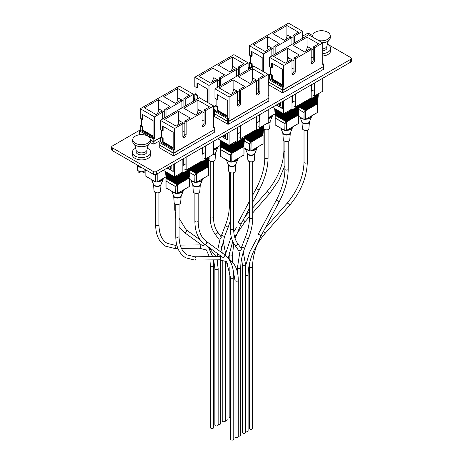 <?xml version="1.0" encoding="UTF-8"?>
<svg xmlns="http://www.w3.org/2000/svg" width="463" height="463" viewBox="0 0 463 463"><rect width="100%" height="100%" fill="white"/><g stroke="black" fill="none" stroke-linecap="round" stroke-linejoin="round"><path stroke-width="0.69" d="M140.266 129.883L112.301 146.03A2.188 1.262 0 0 0 111.664 146.921A2.188 1.262 0 0 0 112.301 147.813L153.328 171.501A2.188 1.262 0 0 0 156.419 171.501L350.699 59.333A2.188 1.262 0 0 0 351.336 58.442A2.188 1.262 0 0 0 350.699 57.551L327.144 43.95M312.722 35.622L309.672 33.863A2.188 1.262 0 0 0 306.581 33.863L302.652 36.131M249.401 66.875L248.081 67.639M194.83 98.382L193.517 99.14M112.301 147.813L112.301 150.585L153.328 174.267L153.328 171.501M156.419 171.501L156.419 174.267L350.699 62.106L350.699 59.333M213.64 109.731L214.954 108.973M268.21 78.23L269.524 77.466M153.884 144.028L160.389 140.474M283.148 92.641L323.319 69.444M228.577 124.142L268.748 100.951M174.013 155.649L214.184 132.453M351.336 58.442L351.336 61.214A2.188 1.262 180 0 1 350.699 62.106M156.419 174.267A2.188 1.262 180 0 1 153.328 174.267M112.301 150.585A2.188 1.262 180 0 1 111.664 149.694L111.664 146.921M327.092 44.211A9.167 5.296 180 0 1 330.646 48.395A9.167 5.296 180 0 1 327.96 52.14A9.167 5.296 180 0 1 322.775 53.633M330.646 48.395L330.646 50.733A9.167 5.296 180 0 1 327.96 54.478A9.167 5.296 180 0 1 322.775 55.971M147.136 148.108A9.167 5.296 180 0 1 150.689 152.292A9.167 5.296 180 0 1 148.004 156.037A9.167 5.296 180 0 1 138.015 157.183A9.167 5.296 180 0 1 132.354 152.292A9.167 5.296 180 0 1 135.04 148.548A9.167 5.296 180 0 1 135.908 148.108M150.689 152.292L150.689 154.63A9.167 5.296 180 0 1 148.004 158.375A9.167 5.296 180 0 1 138.015 159.521A9.167 5.296 180 0 1 132.354 154.63L132.354 152.292M141.14 167.236A4.103 2.367 180 0 1 137.777 165.841L137.002 164.845M313.208 37.422A8.756 5.058 180 0 1 312.722 35.761A8.756 5.058 180 0 1 315.286 32.19A8.756 5.058 180 0 1 324.829 31.09A8.756 5.058 180 0 1 330.235 35.761L330.235 37.775A8.756 5.058 180 0 1 328.904 40.455C328.545 39.899 327.891 41.687 326.953 45.82L326.953 47.828A5.475 3.16 180 0 1 325.35 50.062A5.475 3.16 180 0 1 322.775 50.901M328.904 40.455A8.756 5.058 180 0 1 327.671 41.352A8.756 5.058 180 0 1 322.514 42.793M330.235 35.761A8.756 5.058 180 0 1 327.671 39.338A8.756 5.058 180 0 1 318.608 40.541M145.394 153.959A5.475 3.16 180 0 1 139.427 154.642A5.475 3.16 180 0 1 136.047 151.725L136.047 149.717A5.475 3.16 180 0 0 139.427 152.64A5.475 3.16 180 0 0 145.394 151.951A5.475 3.16 180 0 0 146.997 149.717L146.997 151.725A5.475 3.16 180 0 1 145.394 153.959M150.278 139.658L150.278 141.672A8.756 5.058 180 0 1 148.947 144.352A8.756 5.058 180 0 1 147.714 145.243A8.756 5.058 180 0 1 134.096 144.352A8.756 5.058 180 0 1 132.765 141.672L132.765 139.658A8.756 5.058 180 0 1 135.329 136.087A8.756 5.058 180 0 1 144.873 134.988A8.756 5.058 180 0 1 150.278 139.658A8.756 5.058 180 0 1 147.714 143.235A8.756 5.058 180 0 1 138.171 144.329A8.756 5.058 180 0 1 132.765 139.658M145.463 169.73A3.97 2.292 180 0 1 145.446 169.799L145.075 171.246A3.594 2.072 180 0 1 144.062 172.41A3.594 2.072 180 0 1 140.393 172.913A3.594 2.072 180 0 1 137.968 171.246L137.598 169.799A3.97 2.292 180 0 1 137.552 169.464L137.552 165.557M145.446 169.799A3.97 2.292 180 0 1 144.329 171.084A3.97 2.292 180 0 1 140.277 171.64A3.97 2.292 180 0 1 137.598 169.799M141.464 167.421A3.97 2.292 180 0 1 137.696 165.742M238.271 435.972A1.644 0.949 0 0 0 239.915 435.978A1.644 0.949 0 0 0 240.743 435.156L240.743 267.579A1.644 0.949 0 0 1 239.73 268.453A1.644 0.949 0 0 1 237.941 268.251A1.644 0.949 0 0 1 237.461 267.579L237.461 272.435M303.375 102.41L304.984 103.156L305.684 109.789L305.563 119.356L317.63 112.393L317.577 103.805L305.615 110.709L299.121 106.959M302.837 102.717L304.747 103.822L304.677 103.156M300.95 103.81L305.134 106.062M300.412 104.123L305.059 106.808L304.99 106.143M302.165 103.11L304.972 104.563M301.621 103.423L304.903 105.315L304.833 104.65M299.735 104.511L305.291 107.555M299.196 104.823L305.221 108.296L305.146 107.636M317.577 103.805L317.514 102.96L305.684 109.789M317.514 102.786L317.583 102.219L305.615 109.129M317.566 103L317.67 101.287L305.522 108.296M317.67 101.108L317.74 100.54L305.453 107.636M317.722 101.322L317.826 99.614L305.366 106.803M317.826 99.435L317.896 98.868L305.296 106.143M317.971 98.648L317.983 97.936L305.21 105.315M317.983 97.762L318.052 97.195L305.14 104.65M318.133 96.964L318.145 96.263L305.053 103.822M318.145 96.084L318.214 95.517L304.984 103.156M318.289 95.291L318.069 94.718L305.123 102.196L304.816 103.07M304.781 102.549L304.052 102.016M299.115 105.552L305.447 109.048M299.005 106.114L305.377 109.789L305.308 109.129M311.587 84.688A1.887 1.088 120 0 0 311.558 85.018L311.558 91.176L314.227 89.637L314.227 83.479A1.887 1.088 120 0 0 314.198 83.178M311.558 91.176L311.182 90.962M318.11 94.961L304.781 102.659M317.948 96.64L304.938 104.152M317.78 98.324L305.111 105.633L301.448 103.521M317.618 99.996L305.267 107.127L300.238 104.221M317.462 101.669L305.424 108.62L299.115 104.974M317.305 103.342L305.586 110.113L299.167 106.403M318.069 94.278L318.226 94.788M302.692 102.803L304.961 104.111M303.913 102.097L304.804 102.618M317.63 103.88L317.624 112.434M305.412 119.448L304.069 119.448L305.412 119.483L305.563 110.842M304.069 119.448L305.563 119.356L317.693 112.306L305.563 119.356M305.412 111.23L303.936 112.445L305.586 110.79M268.21 75.232L269.524 74.474L268.21 75.232M249.939 68.64L248.781 67.968L248.781 67.523L249.401 67.164L249.401 62.696L250.558 62.03M271.862 55.982L271.862 49.101L263.563 53.893L249.401 45.715L288.484 23.15L302.652 31.328L302.652 38.209M302.652 31.328L294.346 36.12L294.346 43.001M293.073 43.742L293.073 35.385L298.519 32.236L286.91 25.534L272.881 33.637L284.49 40.339L289.78 37.283L291.059 38.018L291.059 44.899M291.059 38.018L275.155 47.203L275.155 54.084M263.563 53.893L263.563 71.771M251.722 67.615L251.548 63.94L249.401 62.696M250.946 68.061L249.401 67.164M249.401 45.715L249.401 55.103L251.548 56.341L251.548 51.428L262.191 57.568L262.191 70.978M293.073 35.385L294.346 36.12M267.556 48.193L267.556 36.704L253.533 44.807L265.143 51.509L270.589 48.366L271.862 49.101M267.556 36.704L279.172 43.412L273.876 46.468L275.155 47.203M248.781 67.968L248.781 69.311M268.21 75.457L269.524 74.699M273.876 54.819L273.876 46.468M286.91 36.71L286.91 25.534M252.127 51.763L252.127 56.006L251.548 56.341M252.3 67.28L252.127 63.605L251.548 63.94M252.127 63.605L250.558 62.696L250.558 55.774M252.127 67.176L251.548 67.511M266.595 50.67L268.361 46.121L273.876 49.304M285.793 39.587L287.558 35.038L293.073 38.221M249.788 429.079A1.644 0.949 0 0 0 251.577 429.288A1.644 0.949 0 0 0 252.59 428.414L252.59 266.642A1.644 0.949 0 0 1 251.577 267.521A1.644 0.949 0 0 1 249.788 267.313A1.644 0.949 0 0 1 249.302 266.642L249.302 428.414A1.644 0.949 0 0 0 249.788 429.079M245.621 431.73A1.644 0.949 0 0 0 247.271 431.736A1.644 0.949 0 0 0 248.099 430.914L248.099 274.507A1.644 0.949 0 0 1 247.271 275.329A1.644 0.949 0 0 1 245.621 275.323M242.34 432.436A1.644 0.949 0 0 0 242.82 433.102A1.644 0.949 0 0 0 244.609 433.31A1.644 0.949 0 0 0 245.621 432.436L245.621 264.853A1.644 0.949 0 0 1 244.609 265.733A1.644 0.949 0 0 1 242.82 265.525A1.644 0.949 0 0 1 242.34 264.853L242.34 432.436M230.493 439.179A1.644 0.949 0 0 0 230.973 439.85A1.644 0.949 0 0 0 232.762 440.058A1.644 0.949 0 0 0 233.774 439.179L233.774 277.412A1.644 0.949 0 0 1 232.762 278.286A1.644 0.949 0 0 1 230.973 278.084A1.644 0.949 0 0 1 230.493 277.412L230.493 439.179M234.984 280.271L234.984 436.678A1.644 0.949 0 0 0 235.464 437.35A1.644 0.949 0 0 0 237.259 437.552A1.644 0.949 0 0 0 238.271 436.678L238.271 280.271A1.644 0.949 0 0 1 237.259 281.151A1.644 0.949 0 0 1 235.464 280.943A1.644 0.949 0 0 1 234.984 280.271L232.958 269.049M269.177 82.316L282.407 89.955L282.957 89.891M282.957 89.955L323.122 66.765M283.686 92.525L282.297 92.681L282.297 90.111L283.067 90.111L323.394 66.608L283.067 89.891L282.297 89.891L268.905 82.159L282.297 90.111M268.905 82.385L268.905 84.955L282.297 92.681M282.297 89.891L282.297 87.322L268.905 79.59L269.524 78.785L269.524 74.317L270.681 73.646M311.217 62.742A2.327 1.343 120 0 0 313.196 59.739L313.196 47L318.642 43.858L307.033 37.156L293.004 45.252L304.613 51.954L309.909 48.899L311.182 49.639L295.278 58.818L295.278 71.557A2.327 1.343 -60 0 1 294.265 73.901A2.327 1.343 -60 0 1 292.471 74.52A2.327 1.343 -60 0 1 291.991 73.455L291.991 60.722L283.686 65.514L283.686 86.963L283.067 87.322L283.067 89.891M323.394 66.608L323.394 64.039L322.775 64.398L322.775 42.949L314.475 47.741L314.475 60.474A2.327 1.343 120 0 1 313.457 62.818A2.327 1.343 120 0 1 311.668 63.437A2.327 1.343 120 0 1 311.182 62.372L311.182 49.639M272.25 63.379L272.25 67.627L271.671 67.963L271.671 63.043L282.314 69.19L282.314 85.279L271.671 79.132L271.671 75.556L269.524 74.317M283.686 86.963L269.524 78.785M283.686 65.514L269.524 57.337L269.524 66.718L271.671 67.963M269.524 57.337L308.613 34.771L322.775 42.949M313.196 47L314.475 47.741M287.685 59.808L287.685 48.326L273.656 56.422L285.266 63.13L290.712 59.982L291.991 60.722M287.685 48.326L299.295 55.028L293.999 58.083L295.278 58.818M282.297 87.322L283.067 87.322M313.196 95.262L314.475 96.003L322.775 91.211L322.775 78.23M322.775 69.959L323.394 69.404L323.394 66.834M311.2 84.908A2.327 1.343 -60 0 0 311.182 85.163L311.182 97.901L295.278 107.086L295.278 94.348A2.327 1.343 120 0 0 295.267 94.111M293.999 106.345L295.278 107.086M292.003 95.991A2.327 1.343 120 0 0 291.991 96.246L291.991 108.984L283.686 113.776L272.447 107.283M268.905 79.59L268.905 82.159M322.775 63.234L323.394 64.039M283.067 90.111L283.067 92.681M283.686 113.776L283.686 100.795M314.458 83.027A2.327 1.343 -60 0 1 314.475 83.265L314.475 96.003M276.313 105.049L282.314 108.516L282.314 101.588M277.482 104.378L279.467 105.466A0.573 0.33 -120 0 0 280.283 105.934L280.283 102.763M282.314 108.29L276.411 104.997M282.216 108.348L282.216 101.64M279.467 105.466L280.051 105.13A0.573 0.33 -120 0 0 280.283 105.686M280.051 105.13L279.71 103.093M279.467 105.523L279.12 103.434M292.02 73.82A2.327 1.343 120 0 0 293.999 70.822L293.999 58.083M307.033 48.326L307.033 37.156M282.314 84.607L272.25 78.797L272.25 75.22L271.671 75.556M272.25 75.22L270.681 74.317L270.681 67.39M272.25 78.797L271.671 79.132M286.724 62.285L288.484 57.736L293.999 60.925M291.991 68.061L293.999 69.224M305.916 51.202L307.681 46.659L313.196 49.842M311.182 56.978L313.196 58.141M213.64 106.739L214.954 105.975L213.64 106.739M195.374 100.147L194.211 99.476L194.211 99.03L194.83 98.671L194.83 94.203L195.994 93.532M217.297 87.49L217.297 80.608L208.998 85.4L194.83 77.223L233.919 54.651L248.081 62.829L248.081 69.716M248.081 62.829L239.782 67.627L239.782 74.508M238.503 75.243L238.503 66.886L243.955 63.744L232.339 57.042L218.31 65.138L229.926 71.84L235.216 68.784L236.495 69.525L236.495 76.407M236.495 69.525L220.585 78.704L220.585 85.591M208.998 85.4L208.998 103.272M197.151 99.117L196.978 95.442L194.83 94.203M196.381 99.562L194.83 98.671M194.83 77.223L194.83 86.604L196.978 87.843L196.978 82.929L207.621 89.075L207.621 102.479M238.503 66.886L239.782 67.627M212.992 79.694L212.992 68.211L198.963 76.308L210.572 83.016L216.018 79.867L217.297 80.608M212.992 68.211L224.601 74.913L219.312 77.969L220.585 78.704M194.211 99.476L194.211 100.818M213.64 106.959L214.954 106.201M219.312 86.326L219.312 77.969M232.339 68.211L232.339 57.042M197.562 83.265L197.562 87.513L196.978 87.843M197.736 98.781L197.562 95.106L196.978 95.442M197.562 95.106L195.994 94.203L195.994 87.276M197.562 98.683L196.978 99.018M212.031 82.171L213.796 77.622L219.312 80.811M231.228 71.088L232.987 66.545L238.503 69.728M214.612 113.823L227.842 121.462L228.386 121.393M228.386 121.462L268.552 98.272M229.121 124.032L227.727 124.188L227.727 121.619L228.502 121.619L268.824 98.11L228.502 121.393L227.727 121.393L214.334 113.661L227.727 121.619M214.334 113.886L214.334 116.456L227.727 124.188M227.727 121.393L227.727 118.823L214.334 111.097L214.954 110.292L214.954 105.819L216.117 105.153M256.652 94.244A2.327 1.343 120 0 0 258.626 91.24L258.626 78.507L264.078 75.359L252.468 68.657L238.439 76.76L250.049 83.462L255.339 80.406L256.618 81.141L240.708 90.326L240.708 103.064A2.327 1.343 -60 0 1 239.695 105.402A2.327 1.343 -60 0 1 237.901 106.027A2.327 1.343 -60 0 1 237.421 104.962L237.421 92.224L229.121 97.016L229.121 118.47L228.502 118.823L228.502 121.393M268.824 98.11L268.824 95.546L268.21 95.899L268.21 74.45L259.905 79.242L259.905 91.981A2.327 1.343 120 0 1 258.892 94.319A2.327 1.343 120 0 1 257.098 94.944A2.327 1.343 120 0 1 256.618 93.879L256.618 81.141M217.685 94.886L217.685 99.128L217.101 99.464L217.101 94.55L227.744 100.691L227.744 116.78L217.101 110.634L217.101 107.063L214.954 105.819M229.121 118.47L214.954 110.292M229.121 97.016L214.954 88.838L214.954 98.225L217.101 99.464M214.954 88.838L254.042 66.273L268.21 74.45M258.626 78.507L259.905 79.242M233.115 91.315L233.115 79.827L219.086 87.929L230.696 94.631L236.142 91.489L237.421 92.224M233.115 79.827L244.724 86.535L239.435 89.591L240.708 90.326M227.727 118.823L228.502 118.823M258.626 126.769L259.905 127.504L268.21 122.712L268.21 109.731M268.21 101.466L268.824 100.905L268.824 98.335M256.629 116.416A2.327 1.343 -60 0 0 256.618 116.67L256.618 129.403L240.708 138.587L240.708 125.849A2.327 1.343 120 0 0 240.696 125.612M239.435 137.852L240.708 138.587M237.432 127.499A2.327 1.343 120 0 0 237.421 127.753L237.421 140.486L229.121 145.278L217.876 138.79M214.334 111.097L214.334 113.661M268.21 94.741L268.824 95.546M228.502 121.619L228.502 124.188M229.121 145.278L229.121 132.296M259.893 114.535A2.327 1.343 -60 0 1 259.905 114.772L259.905 127.504M221.748 136.556L227.744 140.017L227.744 133.089M222.917 135.879L224.902 136.967A0.573 0.33 -120 0 0 225.713 137.436L225.713 134.264M227.744 139.797L221.846 136.498M227.651 139.849L227.651 133.147M224.902 136.967L225.481 136.631A0.573 0.33 -120 0 0 225.713 137.193M225.481 136.631L225.14 134.594M224.902 137.025L224.549 134.936M237.455 105.327A2.327 1.343 120 0 0 239.435 102.323L239.435 89.591M252.468 79.833L252.468 68.657M227.744 116.109L217.685 110.298L217.685 106.727L217.101 107.063M217.685 106.727L216.117 105.819L216.117 98.897M217.685 110.298L217.101 110.634M232.154 93.792L233.919 89.243L239.435 92.426M237.421 99.568L239.435 100.726M251.351 82.709L253.116 78.16L258.626 81.343M256.618 88.485L258.626 89.643M162.727 118.991L162.727 112.11L154.428 116.902L154.428 138.35L153.809 138.709L153.809 141.279L153.033 141.279L150.278 139.687L153.149 141.348L153.699 141.279M153.699 141.348L160.389 137.482L153.809 141.279M139.919 133.709L141.093 134.611M154.428 143.918L153.033 144.074L153.033 141.504L153.809 141.504L160.389 137.708M150.278 139.913L153.033 141.504M139.647 133.772L139.647 134.721M153.033 144.074L150.18 142.425M153.033 141.279L153.033 138.709L139.647 130.977L140.266 130.172L140.266 125.704L141.423 125.039M154.428 116.902L140.266 108.724L179.349 86.159L193.517 94.336L193.517 101.218M193.517 94.336L185.212 99.128L185.212 106.01M183.938 106.75L183.938 98.393L189.384 95.245L177.775 88.543L163.746 96.645L175.355 103.347L180.645 100.292L181.924 101.027L181.924 107.908M181.924 101.027L166.02 110.211L166.02 117.093M142.992 114.772L142.992 119.014L142.413 119.35L142.413 114.436L153.056 120.577L153.056 136.666L142.413 130.52L142.413 126.949L140.266 125.704M154.428 138.35L140.266 130.172M140.266 108.724L140.266 118.111L142.413 119.35M183.938 98.393L185.212 99.128M158.427 111.195L158.427 99.713L144.398 107.815L156.008 114.517L161.454 111.375L162.727 112.11M158.427 99.713L170.037 106.421L164.741 109.476L166.02 110.211M153.033 138.709L153.809 138.709M139.647 130.977L139.647 133.547M153.809 141.504L153.809 144.074M164.741 117.828L164.741 109.476M177.775 99.719L177.775 88.543M153.056 135.995L142.992 130.184L142.992 126.613L142.413 126.949M142.992 126.613L141.423 125.704L141.423 118.783M142.992 130.184L142.413 130.52M157.461 113.678L159.226 109.129L164.741 112.312M176.658 102.595L178.423 98.046L183.938 101.229M160.042 145.324L173.272 152.964L173.822 152.9M173.822 152.964L213.987 129.773M174.551 155.533L173.162 155.69L173.162 153.12L173.932 153.12L214.259 129.617L173.932 152.9L173.162 152.9L159.77 145.168L173.162 153.12M159.77 145.394L159.77 147.963L173.162 155.69M173.162 152.9L173.162 150.33L159.77 142.598L160.389 141.794L160.389 137.326L161.546 136.654M202.082 125.745A2.327 1.343 120 0 0 204.061 122.747L204.061 110.009L209.507 106.866L197.898 100.164L183.869 108.261L195.479 114.963L200.774 111.907L202.047 112.648L186.143 121.827L186.143 134.565A2.327 1.343 -60 0 1 185.131 136.909A2.327 1.343 -60 0 1 183.336 137.528A2.327 1.343 -60 0 1 182.856 136.463L182.856 123.731L174.551 128.523L174.551 149.971L173.932 150.33L173.932 152.9M214.259 129.617L214.259 127.047L213.64 127.406L213.64 105.958L205.34 110.75L205.34 123.482A2.327 1.343 120 0 1 204.322 125.826A2.327 1.343 120 0 1 202.534 126.445A2.327 1.343 120 0 1 202.047 125.38L202.047 112.648M163.115 126.387L163.115 130.635L162.536 130.971L162.536 126.052L173.179 132.198L173.179 148.287L162.536 142.141L162.536 138.564L160.389 137.326M174.551 149.971L160.389 141.794M174.551 128.523L160.389 120.345L160.389 129.727L162.536 130.971M160.389 120.345L199.478 97.78L213.64 105.958M204.061 110.009L205.34 110.75M178.55 122.817L178.55 111.334L164.521 119.431L176.131 126.139L181.577 122.99L182.856 123.731M178.55 111.334L190.16 118.036L184.864 121.092L186.143 121.827M173.162 150.33L173.932 150.33M204.061 158.271L205.34 159.012L213.64 154.22L213.64 141.238M213.64 132.968L214.259 132.412L214.259 129.843M202.065 147.917A2.327 1.343 -60 0 0 202.047 148.172L202.047 160.91L186.143 170.095L186.143 157.356A2.327 1.343 120 0 0 186.132 157.119M184.864 169.354L186.143 170.095M182.868 159A2.327 1.343 120 0 0 182.856 159.255L182.856 171.993L174.551 176.785L163.312 170.291M159.77 142.598L159.77 145.168M213.64 126.243L214.259 127.047M173.932 153.12L173.932 155.69M174.551 176.785L174.551 163.804M205.323 146.036A2.327 1.343 -60 0 1 205.34 146.273L205.34 159.012M167.178 168.057L173.179 171.524L173.179 164.596M168.347 167.386L170.332 168.474A0.573 0.33 -120 0 0 171.148 168.943L171.148 165.766M173.179 171.298L167.276 168.005M173.081 171.356L173.081 164.649M170.332 168.474L170.916 168.138A0.573 0.33 -120 0 0 171.148 168.694M170.916 168.138L170.575 166.101M170.332 168.532L169.985 166.437M182.891 136.828A2.327 1.343 120 0 0 184.864 133.83L184.864 121.092M197.898 111.334L197.898 100.164M173.179 147.616L163.115 141.805L163.115 138.229L162.536 138.564M163.115 138.229L161.546 137.326L161.546 130.398M163.115 141.805L162.536 142.141M177.589 125.294L179.349 120.745L184.864 123.934M182.856 131.07L184.864 132.233M196.781 114.211L198.546 109.667L204.061 112.85M202.047 119.986L204.061 121.15M214.861 268.656L214.861 425.063A1.644 0.949 0 0 0 215.341 425.728A1.644 0.949 0 0 0 217.13 425.937A1.644 0.949 0 0 0 218.148 425.063L218.148 268.656A1.644 0.949 0 0 1 217.13 269.53A1.644 0.949 0 0 1 215.341 269.327A1.644 0.949 0 0 1 214.861 268.656L213.703 259.876M210.37 427.563A1.644 0.949 0 0 0 210.85 428.229A1.644 0.949 0 0 0 212.639 428.437A1.644 0.949 0 0 0 213.651 427.563L213.651 265.791A1.644 0.949 0 0 1 212.639 266.671A1.644 0.949 0 0 1 210.85 266.462A1.644 0.949 0 0 1 210.37 265.791L210.37 427.563M222.217 260.044L222.217 420.815A1.644 0.949 0 0 0 222.697 421.486A1.644 0.949 0 0 0 224.486 421.689A1.644 0.949 0 0 0 225.498 420.815L225.498 261.022M225.498 420.109A1.644 0.949 0 0 0 227.148 420.115A1.644 0.949 0 0 0 227.97 419.293L227.97 264.194M229.179 267.464L229.179 416.793A1.644 0.949 0 0 0 229.66 417.464A1.644 0.949 0 0 0 230.493 417.724M218.148 424.357A1.644 0.949 0 0 0 219.792 424.363A1.644 0.949 0 0 0 220.619 423.541L220.619 259.853M284.184 113.493L285.868 114.286L286.568 120.918L286.452 130.485L298.513 123.523L298.513 115.009L286.504 121.838L275.225 115.328L275.196 118.019L284.82 123.575L286.47 121.914M274.657 108.562L285.63 114.951L285.561 114.286M274.663 108.44L274.906 110.941L286.018 117.191M274.831 110.732L274.976 111.6L285.949 117.932L285.874 117.272M274.675 109.233L285.856 115.692M274.819 109.934L285.787 116.444L285.717 115.779M274.976 111.427L275.063 112.428L286.175 118.684M274.987 112.225L275.132 113.094L286.105 119.425L286.036 118.765M298.461 114.934L298.398 114.089L286.568 120.918M298.398 113.915L298.467 113.342L286.499 120.258M298.542 113.128L298.554 112.416L286.412 119.425M298.554 112.237L298.623 111.67L286.342 118.765M298.699 111.45L298.71 110.738L286.25 117.932M298.71 110.564L298.78 109.997L286.18 117.272M298.762 110.779L298.872 109.065L286.093 116.444M298.872 108.892L298.942 108.325L286.024 115.779M299.017 108.093L299.029 107.393L285.937 114.951M299.029 107.213L299.098 106.646L285.868 114.286M299.081 107.428L298.959 105.848L286.007 113.325L285.7 114.199M285.671 113.678L284.855 113.099M275.132 112.914L275.219 113.921L286.337 120.177M275.144 113.713L275.294 114.587L286.261 120.918L286.192 120.258M275.178 124.969L275.196 115.409M292.494 95.708A1.887 1.088 120 0 0 292.442 96.148L292.442 102.306L295.11 100.766L295.11 94.608A1.887 1.088 120 0 0 295.064 94.226L295.278 94.348M292.442 102.306L291.991 102.045M298.994 106.091L285.665 113.788M275.225 115.328L275.294 114.407M298.832 107.769L285.827 115.275M298.664 109.447L285.995 116.763L275.028 110.431M298.508 111.126L286.151 118.256L275.184 111.924M298.346 112.798L286.313 119.749L275.34 113.412M298.189 114.471L286.47 121.242L275.497 114.905M298.959 105.408L299.115 105.917M274.848 108.892L285.85 115.241M284.716 113.18L285.688 113.748M298.513 115.009L298.508 123.563M275.115 115.9L275.115 124.067M286.296 130.578L284.953 130.578L286.296 130.612L286.452 121.972M284.953 130.578L286.452 130.485L298.577 123.436L286.452 130.485M286.296 122.359L284.803 123.673L275.178 118.117L275.178 124.929L284.803 130.485L284.953 123.708L284.953 130.525L275.115 124.842L284.803 130.485M248.81 133.911L250.414 134.664L251.114 141.296L250.998 150.863L263.059 143.9L263.007 135.306L251.05 142.21L244.557 138.466M248.272 134.224L250.176 135.323L250.107 134.664M246.38 135.312L250.564 137.563M245.841 135.624L250.495 138.31L250.425 137.644M247.595 134.611L250.402 136.07M247.057 134.924L250.338 136.816L250.263 136.157M245.17 136.012L250.726 139.056M244.632 136.325L250.651 139.803L250.581 139.137M263.007 135.306L262.943 134.467L251.114 141.296M262.943 134.287L263.013 133.72L251.044 140.63M263.088 133.5L263.1 132.788L250.958 139.803M263.1 132.615L263.169 132.048L250.888 139.137M263.152 132.829L263.262 131.116L250.801 138.31M263.262 130.942L263.331 130.369L250.732 137.644M263.314 131.156L263.418 129.443L250.639 136.816M263.418 129.264L263.488 128.697L250.57 136.151M263.47 129.478L263.574 127.765L250.483 135.323M263.574 127.591L263.644 127.024L250.414 134.664M263.719 126.793L263.505 126.225L250.552 133.703L250.246 134.577M250.217 134.056L249.482 133.523M244.545 137.06L250.882 140.549M244.435 137.615L250.807 141.296L250.738 140.63M257.023 116.19A1.887 1.088 120 0 0 256.994 116.526L256.994 122.683L259.656 121.144L259.656 114.986A1.887 1.088 120 0 0 259.627 114.685M256.994 122.683L256.618 122.469M263.54 126.468L250.211 134.16M263.383 128.141L250.373 135.653M263.21 129.825L250.541 137.141L246.883 135.022M263.053 131.498L250.703 138.628L245.668 135.728M262.897 133.17L250.859 140.121L244.545 136.481M262.735 134.849L251.015 141.614L244.423 137.598L231.101 145.289L231.998 152.425L231.882 161.992L243.943 155.024L243.897 146.435L231.934 153.34L220.66 146.829L220.631 149.52L230.256 155.076L231.905 153.421M263.505 125.786L263.661 126.289M248.127 134.305L250.396 135.618M249.343 133.604L250.24 134.12M263.059 135.381L263.053 143.935M250.848 150.95L249.499 150.95L250.848 150.99L250.998 142.349M249.499 150.95L250.998 150.863L263.123 143.808L250.998 150.863M250.848 142.731L249.366 143.947L251.015 142.291M194.24 165.418L195.849 166.165L196.549 172.797L196.428 182.364L208.495 175.402L208.443 166.813L196.48 173.718L189.986 169.967M193.702 165.725L195.612 166.83L195.542 166.165M191.815 166.819L195.999 169.07M191.277 167.131L195.924 169.817L195.855 169.151M193.03 166.119L195.837 167.571M192.486 166.431L195.768 168.324L195.699 167.658M190.6 167.519L196.156 170.563M190.061 167.832L196.086 171.304L196.011 170.644M208.443 166.813L208.379 165.968L196.549 172.797M208.379 165.795L208.448 165.227L196.48 172.138M208.524 165.007L208.535 164.296L196.387 171.304M208.535 164.116L208.605 163.549L196.318 170.644M208.68 163.329L208.691 162.617L196.231 169.811M208.691 162.444L208.761 161.876L196.162 169.151M208.836 161.656L208.848 160.945L196.075 168.324M208.848 160.771L208.917 160.204L196.005 167.658M208.998 159.972L209.01 159.272L195.918 166.83M209.01 159.093L209.079 158.525L195.849 166.165M209.154 158.3L208.935 157.727L195.988 165.204L195.681 166.078M195.646 165.557L194.917 165.025M189.98 168.561L196.312 172.057M189.326 177.937L177.37 184.847L177.317 193.493L189.379 186.531L189.379 178.018L189.054 177.479L189.859 169.099L196.243 172.797L196.173 172.138M202.453 147.697A1.887 1.088 120 0 0 202.424 148.027L202.424 154.185L205.092 152.645L205.092 146.487A1.887 1.088 120 0 0 205.063 146.186M202.424 154.185L202.047 153.971M208.975 157.97L195.646 165.667M208.813 159.648L195.803 167.155M208.645 161.332L195.976 168.642L192.313 166.53M208.483 163.005L196.133 170.135L191.103 167.23M208.327 164.678L196.289 171.628L189.98 167.982M208.171 166.35L196.451 173.121L190.033 169.412M208.935 157.287L209.091 157.796M193.557 165.812L195.826 167.12M194.778 165.106L195.67 165.627M208.558 174.539L208.558 167.722M208.495 166.888L208.489 175.442M196.277 182.457L194.935 182.457L196.277 182.491L196.428 173.851M194.935 182.457L196.428 182.364L208.558 175.315L196.428 182.364M196.277 174.238L194.801 175.454L196.451 173.799M229.613 144.994L231.13 145.706M220.087 140.063L231.066 146.453L230.991 145.793M220.197 141.632L220.11 140.764L220.336 142.442L231.454 148.692M220.261 142.234L220.411 143.108L231.378 149.439L231.309 148.773M220.093 139.942L220.18 140.949L231.292 147.199M220.255 141.435L231.222 147.946L231.153 147.286M220.411 142.928L220.498 143.935L231.61 150.186M220.423 143.727L220.567 144.595L231.535 150.932L231.465 150.267M243.897 146.435L243.827 145.596L231.998 152.425M243.827 145.417L243.897 144.85L231.928 151.76M243.978 144.63L243.989 143.918L231.841 150.932M243.989 143.744L244.059 143.177L231.772 150.267M244.134 142.957L244.146 142.245L231.685 149.439M244.146 142.066L244.215 141.499L231.616 148.773M244.29 141.284L244.302 140.573L231.529 147.946M244.302 140.393L244.371 139.826L231.459 147.28M244.447 139.6L244.458 138.894L231.367 146.453M244.458 138.721L244.528 138.153L231.297 145.793M244.423 137.598L231.101 145.289M231.101 145.179L230.29 144.606M220.567 144.421L220.654 145.428L231.766 151.679M220.579 145.22L220.724 146.088L231.697 152.425L231.622 151.76M220.614 156.477L220.631 146.91M237.924 127.215A1.887 1.088 120 0 0 237.878 127.655L237.878 133.813L240.54 132.273L240.54 126.115A1.887 1.088 120 0 0 240.494 125.733L240.708 125.849M237.878 133.813L237.421 133.547M220.66 146.829L220.724 145.914M244.267 139.27L231.257 146.783M244.094 140.955L231.431 148.264L220.457 141.933M243.937 142.627L231.587 149.757L220.614 143.426M243.781 144.3L231.743 151.251L220.776 144.919M243.625 145.978L231.899 152.744L220.932 146.412M220.672 146.117L220.579 145.249M244.389 136.915L244.545 137.418M220.284 140.399L231.28 146.748M230.146 144.688L231.124 145.249M244.007 154.162L244.007 147.35M243.943 146.511L243.943 155.064M231.731 162.079L230.383 162.079L231.731 162.119L231.882 153.473M230.383 162.079L231.882 161.992L244.007 154.937L231.882 161.992M231.731 153.861L230.233 155.174L220.608 149.618L220.608 156.436L230.233 161.992L230.383 155.215L230.383 162.027L220.544 156.344L230.233 161.992M175.049 176.501L176.733 177.294L177.37 184.847L166.09 178.336L166.061 181.027L175.685 186.583L177.335 184.922M165.523 171.57L176.496 177.96L176.426 177.294M165.528 171.449L165.771 173.949L176.883 180.2M165.696 173.741L165.841 174.609L176.814 180.94L176.739 180.281M165.54 172.242L176.721 178.701M165.685 172.942L176.652 179.453L176.582 178.787M165.841 174.435L165.928 175.436L177.04 181.693M165.852 175.234L165.997 176.102L176.97 182.434L176.901 181.774M189.263 176.924L177.433 183.927M189.315 177.138L189.408 176.154L177.364 183.261M189.419 175.245L177.277 182.434M189.471 175.46L189.564 174.476L177.207 181.774M189.575 173.573L177.115 180.94M189.726 172.786L177.045 180.281M189.737 171.9L176.959 179.453M189.882 171.102L176.889 178.787M189.894 170.222L176.802 177.96M190.038 169.429L176.733 177.294M176.53 176.797L189.98 168.926L176.872 176.334L176.565 177.207M176.536 176.687L175.72 176.108M166.003 175.923L166.084 176.93L177.202 183.186M166.009 176.721L166.159 177.595L177.126 183.927L177.057 183.267M166.043 187.978L166.061 178.417M183.36 158.716A1.887 1.088 120 0 0 183.307 159.156L183.307 165.314L185.976 163.775L185.976 157.617A1.887 1.088 120 0 0 185.929 157.235L186.143 157.356M183.307 165.314L182.856 165.054M166.09 178.336L166.159 177.416M189.697 170.778L176.692 178.284M189.529 172.456L176.86 179.771L165.893 173.44M189.373 174.134L177.016 181.264L166.049 174.933M189.211 175.807L177.179 182.758L166.205 176.42M189.054 177.479L177.335 184.251L166.362 177.914M166.107 177.624L166.014 176.756M189.824 168.416L189.98 168.926M165.713 171.9L176.716 178.249M175.581 176.189L176.553 176.756M189.379 178.018L189.373 186.572M165.98 178.909L165.98 187.075M177.161 193.586L175.818 193.586L177.161 193.621L177.317 184.98M175.818 193.586L177.317 193.493L189.442 186.444L177.317 193.493M177.161 185.368L175.668 186.682L166.043 181.126L166.043 187.937L175.668 193.493L175.818 186.716L175.818 193.534L165.98 187.851L175.668 193.493M145.851 169.956L145.851 176.229L145.851 169.956M157.038 181.965L155.695 182.005L157.038 182.005L157.038 173.914M155.695 181.965L157.194 181.878L166.014 176.779L157.194 181.878L157.194 173.828M156.65 174.14L155.695 175.101L156.1 174.424M145.92 176.362L155.539 181.878L155.539 175.06L154.81 174.638M326.953 45.82A5.475 3.16 180 0 1 325.35 48.054A5.475 3.16 180 0 1 322.775 48.893M249.459 161.674L249.459 217.529C249.435 223.71 248.081 230.29 245.396 237.264L241.744 246.652A1.644 0.347 21.3 0 0 242.271 247.155A1.644 0.347 21.3 0 0 243.856 247.803A1.644 0.347 21.3 0 0 244.805 247.844C242.12 254.818 240.766 261.392 240.743 267.579M249.459 217.529A1.644 0.949 0 0 0 249.939 218.2A1.644 0.949 0 0 0 251.727 218.403A1.644 0.949 0 0 0 252.74 217.529C252.711 224.167 251.282 231.141 248.457 238.457L244.805 247.844M245.396 237.264A1.644 0.347 21.3 0 0 245.922 237.768A1.644 0.347 21.3 0 0 247.508 238.416A1.644 0.347 21.3 0 0 248.457 238.457M318.069 94.718L318.069 93.925M305.123 101.403L305.123 102.196M304.359 102.196L304.359 101.843M298.687 109.413L303.936 112.445L298.716 109.546M298.577 116.277L303.913 119.356L304.069 112.578L304.069 119.396L298.577 116.277M298.577 116.346L303.913 119.356M299.96 117.151L301.917 121.867A3.854 2.228 0 0 0 302.941 122.927A3.854 2.228 0 0 0 306.714 123.494A3.854 2.228 0 0 0 309.417 121.867A3.756 2.165 180 0 1 309.417 121.885A3.756 2.165 180 0 1 307.027 123.812A3.756 2.165 180 0 1 303.01 123.32A3.756 2.165 180 0 1 301.917 121.885A3.756 2.165 180 0 1 301.917 121.867L302.432 128.604A3.241 1.869 0 0 0 303.375 129.843A3.241 1.869 0 0 0 306.836 130.265A3.241 1.869 0 0 0 308.902 128.604C308.15 130.352 306.315 130.78 303.398 129.889L302.432 128.604M308.902 128.604L309.417 121.862L311.64 116.497A6.141 3.548 180 0 1 305.933 119.217M302.883 118.835A6.141 3.548 180 0 1 301.326 118.181A6.141 3.548 180 0 1 300.192 117.278M306.894 118.661A6.251 3.606 0 0 0 311.79 115.837M307.762 129.947A3.131 1.806 180 0 1 303.572 129.947M284.907 141.296L284.907 169.169C284.814 179.042 281.961 189.361 276.347 200.12L258.256 234.151L261.155 235.69C255.535 246.449 252.682 256.768 252.59 266.642M284.907 169.169A1.644 0.949 0 0 0 285.387 169.84A1.644 0.949 0 0 0 287.182 170.043A1.644 0.949 0 0 0 288.194 169.169C288.084 179.65 285.098 190.484 279.247 201.66L261.155 235.69M276.347 200.12L279.247 201.66M263.343 231.575A1.644 0.434 41.1 0 1 264.61 232.663A1.644 0.434 41.1 0 1 264.998 233.508C254.204 246.513 248.573 260.177 248.099 274.507M304.023 130.167L304.023 162.195A1.644 0.949 0 0 0 304.504 162.866A1.644 0.949 0 0 0 306.292 163.069A1.644 0.949 0 0 0 307.31 162.195C306.801 177.41 300.898 191.798 289.595 205.352L264.998 233.508M304.023 162.195C303.549 176.519 297.917 190.189 287.124 203.193A1.644 0.434 41.1 0 1 287.847 203.367A1.644 0.434 41.1 0 1 289.167 204.467A1.644 0.434 41.1 0 1 289.595 205.352M238.468 250.286A1.644 1.296 -35.2 0 0 238.804 250.593A1.644 1.296 -35.2 0 0 240.777 250.217A1.644 1.296 -35.2 0 0 241.148 248.394L237.496 243.225A1.644 1.296 -35.2 0 1 237.125 245.049A1.644 1.296 -35.2 0 1 235.152 245.425A1.644 1.296 -35.2 0 1 234.816 245.118L238.468 250.286M230.343 172.803L230.343 228.658A1.644 0.949 0 0 0 230.823 229.33A1.644 0.949 0 0 0 232.611 229.532A1.644 0.949 0 0 0 233.624 228.658C233.67 234.77 234.961 239.626 237.496 243.225M194.888 193.175L194.888 221.048A1.644 0.949 0 0 0 195.369 221.719A1.644 0.949 0 0 0 197.157 221.922A1.644 0.949 0 0 0 198.176 221.048C198.326 230.701 201.023 237.461 206.255 241.333A1.644 1.337 -54 0 0 206.157 241.269M204.224 243.903A1.644 1.337 -54 0 0 204.322 243.989A1.644 1.337 -54 0 0 204.42 244.047A1.644 1.337 -54 0 0 206.411 243.388A1.644 1.337 -54 0 0 206.255 241.333L224.347 254.471A1.644 1.337 -54 0 0 224.248 254.413M222.512 257.191A1.644 1.337 -54 0 0 224.503 256.531A1.644 1.337 -54 0 0 224.347 254.471C230.574 259.268 233.717 266.914 233.774 277.412M175.772 204.305L175.772 236.333C175.847 246.565 179.146 253.718 185.663 257.798L194.738 260.067L219.335 259.818A1.644 1.267 -90.6 0 0 220.562 258.516A1.644 1.267 -90.6 0 0 219.832 256.681A1.644 1.267 -90.6 0 0 219.306 256.537L221.771 256.664M175.772 236.333A1.644 0.949 0 0 0 176.253 237.004A1.644 0.949 0 0 0 178.047 237.206A1.644 0.949 0 0 0 179.059 236.333C179.245 245.61 181.994 251.814 187.307 254.951L194.709 256.786L219.306 256.537M194.738 260.067A1.644 1.267 -90.6 0 0 195.965 258.765A1.644 1.267 -90.6 0 0 195.236 256.924A1.644 1.267 -90.6 0 0 194.709 256.786M293.999 70.822L295.278 71.557M313.196 59.739L314.475 60.474M239.435 102.323L240.708 103.064M258.626 91.24L259.905 91.981M184.864 133.83L186.143 134.565M204.061 122.747L205.34 123.482M181.455 248.382L199.212 248.203A1.644 1.267 -90.6 0 0 200.438 246.895A1.644 1.267 -90.6 0 0 199.709 245.06A1.644 1.267 -90.6 0 0 199.177 244.921L201.648 245.043M155.649 192.689L155.649 224.711A1.644 0.949 0 0 0 156.129 225.383A1.644 0.949 0 0 0 157.918 225.591A1.644 0.949 0 0 0 158.936 224.711C159.122 233.989 161.871 240.199 167.184 243.335L174.586 245.164L176.82 245.141M155.649 224.711C155.724 234.944 159.023 242.103 165.54 246.177L174.615 248.452A1.644 1.267 -90.6 0 0 175.842 247.144A1.644 1.267 -90.6 0 0 175.112 245.309A1.644 1.267 -90.6 0 0 174.586 245.164M174.765 203.755L174.765 209.432A1.644 0.949 0 0 0 175.245 210.098A1.644 0.949 0 0 0 175.772 210.306M184.1 232.287A1.644 1.337 -54 0 0 184.199 232.368A1.644 1.337 -54 0 0 184.291 232.432A1.644 1.337 -54 0 0 186.288 231.772A1.644 1.337 -54 0 0 186.126 229.712A1.644 1.337 -54 0 0 186.033 229.648M202.383 245.575A1.644 1.337 -54 0 0 204.669 244.238M218.345 238.671A1.644 1.296 -35.2 0 0 218.681 238.972A1.644 1.296 -35.2 0 0 220.654 238.601A1.644 1.296 -35.2 0 0 221.025 236.772L217.373 231.604A1.644 1.296 -35.2 0 1 217.002 233.433A1.644 1.296 -35.2 0 1 215.029 233.803A1.644 1.296 -35.2 0 1 214.693 233.502L218.345 238.671M210.219 161.182L210.219 217.037A1.644 0.949 0 0 0 210.7 217.708A1.644 0.949 0 0 0 212.488 217.917A1.644 0.949 0 0 0 213.501 217.037C213.547 223.154 214.838 228.01 217.373 231.604M223.947 254.181A1.644 0.949 0 0 0 225.498 253.238L225.498 255.385M243.22 219.954A1.644 0.434 41.1 0 1 244.481 221.042A1.644 0.434 41.1 0 1 244.875 221.887L234.7 237.143M225.498 263.707A1.644 0.949 0 0 0 227.628 263.47M283.9 140.746L283.9 150.573A1.644 0.949 0 0 0 284.38 151.245A1.644 0.949 0 0 0 284.907 151.453M283.9 150.573C283.425 164.903 277.794 178.568 266.995 191.572A1.644 0.434 41.1 0 1 267.724 191.746A1.644 0.434 41.1 0 1 269.044 192.845A1.644 0.434 41.1 0 1 269.472 193.737L252.74 212.887M249.459 201.226L238.127 222.535L241.026 224.075L235.094 238.416M229.266 252.092L229.179 255.026A1.644 0.949 0 0 0 229.66 255.698A1.644 0.949 0 0 0 231.454 255.9A1.644 0.949 0 0 0 232.467 255.026L232.467 262.139M264.784 129.681L264.784 157.553A1.644 0.949 0 0 0 265.264 158.219A1.644 0.949 0 0 0 267.053 158.427A1.644 0.949 0 0 0 268.071 157.553C267.961 168.034 264.975 178.863 259.118 190.044L252.74 202.042M264.784 157.553C264.691 167.427 261.838 177.746 256.218 188.499L259.118 190.044M229.33 172.253L229.33 205.908C229.312 212.095 227.958 218.675 225.273 225.649L221.621 235.03A1.644 0.347 21.3 0 0 222.147 235.534A1.644 0.347 21.3 0 0 223.733 236.182A1.644 0.347 21.3 0 0 224.682 236.223L220.816 251.907M220.266 256.548A1.644 0.949 0 0 0 220.619 255.964L220.619 256.566M229.33 205.908A1.644 0.949 0 0 0 229.816 206.579A1.644 0.949 0 0 0 230.343 206.782M225.273 225.649A1.644 0.347 21.3 0 0 225.799 226.152A1.644 0.347 21.3 0 0 227.385 226.801A1.644 0.347 21.3 0 0 228.334 226.841L224.682 236.223M217.402 253.493L217.338 255.964A1.644 0.949 0 0 0 217.697 256.554M268.21 117.781L275.149 113.771L268.21 117.781M267.817 122.938A3.854 2.228 0 0 0 270.178 121.381A3.756 2.165 180 0 1 270.178 121.399L272.4 116.01A6.141 3.548 180 0 1 268.21 118.58M268.21 118.094A6.251 3.606 0 0 0 272.551 115.345M268.523 129.455A3.131 1.806 180 0 1 264.332 129.455M263.528 128.864A3.241 1.869 0 0 0 264.136 129.351A3.241 1.869 0 0 0 267.602 129.773A3.241 1.869 0 0 0 269.663 128.112C268.91 129.866 267.076 130.294 264.159 129.397L263.528 128.882M269.663 128.112L270.178 121.399A3.756 2.165 180 0 1 266.937 123.447M298.959 105.848L298.959 104.962M286.007 112.434L286.007 113.325M285.243 113.325L285.243 112.874M292.442 96.148L292.089 95.945M280.844 128.274L282.8 132.997A3.854 2.228 0 0 0 283.825 134.056A3.854 2.228 0 0 0 287.598 134.623A3.854 2.228 0 0 0 290.301 132.997A3.756 2.165 180 0 1 290.301 133.014A3.756 2.165 180 0 1 287.911 134.941A3.756 2.165 180 0 1 283.894 134.449A3.756 2.165 180 0 1 282.8 133.014A3.756 2.165 180 0 1 282.8 132.997L283.315 139.733A3.241 1.869 0 0 0 284.259 140.972A3.241 1.869 0 0 0 287.726 141.394A3.241 1.869 0 0 0 289.786 139.733C289.034 141.481 287.199 141.909 284.282 141.012L283.315 139.733M289.786 139.733L290.301 133.014L292.523 127.626A6.141 3.548 180 0 1 286.823 130.346M283.773 129.964A6.141 3.548 180 0 1 282.21 129.31A6.141 3.548 180 0 1 281.076 128.407M287.783 129.79A6.251 3.606 0 0 0 292.68 126.966M288.646 141.076A3.131 1.806 180 0 1 284.456 141.076M263.505 126.225L263.505 125.427M250.552 132.904L250.552 133.703M249.794 133.703L249.794 133.344M244.123 140.92L249.366 143.947L244.151 141.047M244.007 147.778L249.349 150.863L249.499 144.086L249.499 150.897L244.007 147.778M244.007 147.853L249.349 150.863M245.396 148.652L247.346 153.375A3.854 2.228 0 0 0 248.371 154.428A3.854 2.228 0 0 0 252.15 154.995A3.854 2.228 0 0 0 254.853 153.375A3.756 2.165 180 0 1 254.847 153.392A3.756 2.165 180 0 1 252.457 155.313A3.756 2.165 180 0 1 248.446 154.827A3.756 2.165 180 0 1 247.346 153.392A3.756 2.165 180 0 1 247.346 153.375L247.861 160.105A3.241 1.869 0 0 0 248.81 161.344A3.241 1.869 0 0 0 252.271 161.766A3.241 1.869 0 0 0 254.332 160.105C253.579 161.859 251.745 162.287 248.834 161.39L247.861 160.105M254.332 160.105L254.847 153.392L257.069 148.004A6.141 3.548 180 0 1 251.368 150.724M248.318 150.342A6.141 3.548 180 0 1 246.756 149.688A6.141 3.548 180 0 1 245.621 148.785M252.329 150.168A6.251 3.606 0 0 0 257.225 147.338M253.197 161.448A3.131 1.806 180 0 1 249.001 161.448M208.935 157.727L208.935 156.934M195.988 164.411L195.988 165.204M195.224 165.204L195.224 164.851M189.552 172.421L194.801 175.454L189.587 172.554M189.442 179.285L194.778 182.364L194.935 175.587L194.935 182.405L189.442 179.285M189.442 179.355L194.778 182.364M193.297 191.613A3.241 1.869 0 0 0 194.24 192.851A3.241 1.869 0 0 0 197.707 193.274A3.241 1.869 0 0 0 199.767 191.613C199.015 193.36 197.18 193.789 194.263 192.892L193.297 191.613L192.782 184.893A3.854 2.228 0 0 0 193.806 185.935A3.854 2.228 0 0 0 197.579 186.502A3.854 2.228 0 0 0 200.282 184.876A3.756 2.165 180 0 1 200.282 184.893A3.756 2.165 180 0 1 197.892 186.821A3.756 2.165 180 0 1 193.875 186.329A3.756 2.165 180 0 1 192.782 184.893A3.756 2.165 180 0 1 192.782 184.876L190.825 180.159M199.767 191.613L200.282 184.893L202.505 179.505A6.141 3.548 180 0 1 196.798 182.225M193.748 181.843A6.141 3.548 180 0 1 192.191 181.189A6.141 3.548 180 0 1 191.057 180.286M197.759 181.67A6.251 3.606 0 0 0 202.655 178.845M198.627 192.955A3.131 1.806 180 0 1 194.437 192.955M244.389 137.355L244.389 136.463M231.436 143.941L231.436 144.832M230.678 144.832L230.678 144.381M237.878 127.655L237.519 127.447M228.751 171.235A3.241 1.869 0 0 0 229.694 172.473A3.241 1.869 0 0 0 233.155 172.896A3.241 1.869 0 0 0 235.221 171.235C234.463 172.988 232.629 173.417 229.717 172.52L228.751 171.235L228.236 164.521A3.854 2.228 0 0 0 229.254 165.557A3.854 2.228 0 0 0 233.034 166.124A3.854 2.228 0 0 0 235.736 164.504A3.756 2.165 180 0 1 235.736 164.521A3.756 2.165 180 0 1 233.34 166.443A3.756 2.165 180 0 1 229.33 165.957A3.756 2.165 180 0 1 228.236 164.521A3.756 2.165 180 0 1 228.23 164.504L226.28 159.781M235.221 171.235L235.736 164.521L237.959 159.133A6.141 3.548 180 0 1 232.252 161.847M229.202 161.471A6.141 3.548 180 0 1 227.64 160.817A6.141 3.548 180 0 1 226.505 159.914M233.213 161.298A6.251 3.606 0 0 0 238.109 158.468M234.081 172.577A3.131 1.806 180 0 1 229.885 172.577M189.824 168.856L189.824 167.971M176.872 175.442L176.872 176.334M176.108 176.334L176.108 175.882M183.307 159.156L182.954 158.954M171.709 191.283L173.666 196.005A3.854 2.228 0 0 0 174.69 197.064A3.854 2.228 0 0 0 178.463 197.632A3.854 2.228 0 0 0 181.166 196.005A3.756 2.165 180 0 1 181.166 196.023A3.756 2.165 180 0 1 178.776 197.95A3.756 2.165 180 0 1 174.759 197.458A3.756 2.165 180 0 1 173.666 196.023A3.756 2.165 180 0 1 173.666 196.005L174.181 202.742A3.241 1.869 0 0 0 175.124 203.98A3.241 1.869 0 0 0 178.591 204.403A3.241 1.869 0 0 0 180.651 202.742C179.899 204.49 178.064 204.918 175.147 204.021L174.181 202.742M180.651 202.742L181.166 196.023L183.389 190.634A6.141 3.548 180 0 1 177.688 193.355M174.638 192.973A6.141 3.548 180 0 1 173.075 192.319A6.141 3.548 180 0 1 171.941 191.416M178.649 192.799A6.251 3.606 0 0 0 183.545 189.975M179.511 204.085A3.131 1.806 180 0 1 175.321 204.085M213.64 149.289L220.585 145.278L213.64 149.289M213.252 154.445A3.854 2.228 0 0 0 215.613 152.883L217.83 147.512A6.141 3.548 180 0 1 213.64 150.081M213.64 149.601A6.251 3.606 0 0 0 217.986 146.852M213.958 160.962A3.131 1.806 180 0 1 209.762 160.962M209.571 160.858A3.241 1.869 0 0 0 213.032 161.274A3.241 1.869 0 0 0 215.092 159.619C214.34 161.367 212.505 161.795 209.594 160.898L208.958 160.383A3.241 1.869 0 0 0 209.571 160.858M215.092 159.619L215.613 152.877A3.756 2.165 180 0 1 215.608 152.9A3.756 2.165 180 0 1 212.367 154.955M155.001 174.638L155.695 175.101L155.539 181.878L145.961 176.42L145.914 169.99M166.026 176.849L157.194 181.878M145.851 176.229L155.539 181.878M151.586 179.667L153.542 184.39A3.854 2.228 0 0 0 154.567 185.443A3.854 2.228 0 0 0 158.34 186.01A3.854 2.228 0 0 0 161.043 184.39A3.756 2.165 180 0 1 161.043 184.407A3.756 2.165 180 0 1 158.653 186.329A3.756 2.165 180 0 1 154.636 185.842A3.756 2.165 180 0 1 153.542 184.407A3.756 2.165 180 0 1 153.542 184.39L154.057 191.121A3.241 1.869 0 0 0 155.001 192.359A3.241 1.869 0 0 0 158.468 192.782A3.241 1.869 0 0 0 160.528 191.121C159.776 192.874 157.941 193.303 155.024 192.405L154.057 191.121M160.528 191.121L161.043 184.384L163.265 179.019A6.141 3.548 180 0 1 157.565 181.733M154.515 181.357A6.141 3.548 180 0 1 152.952 180.703A6.141 3.548 180 0 1 151.818 179.8M158.52 181.183A6.251 3.606 0 0 0 163.422 178.353M159.388 192.463A3.131 1.806 180 0 1 155.198 192.463M312.722 35.761L312.722 37.144M148.947 144.352C148.588 143.796 147.934 145.585 146.997 149.717M134.096 144.352C134.455 143.796 135.109 145.585 136.047 149.717M252.74 161.674L252.74 217.529M241.744 246.652L241.113 248.342M239.834 252.237L237.461 267.579M318.231 94.718L318.231 93.833M318.197 96.298L318.289 95.314M318.035 97.977L318.127 96.993M317.878 99.649L317.971 98.665M311.64 116.497L311.848 115.802M288.194 141.296L288.194 169.169M249.389 263.707L249.302 266.642M307.31 130.167L307.31 162.195M256.473 239.33L249.598 252.329L245.621 265.768M287.124 203.193L264.923 228.606M241.721 258.267L242.34 264.853M243.278 252.208L245.621 264.853M230.343 228.658C230.348 235.326 231.841 240.812 234.816 245.118M233.624 172.803L233.624 228.658M226.523 261.531L230.493 277.412M194.888 221.048C194.946 231.546 198.095 239.192 204.322 243.989L221.922 256.774M198.176 193.175L198.176 221.048M228.381 258.805C234.897 262.886 238.196 270.039 238.271 280.271M219.335 259.818L226.737 261.653M179.059 204.305L179.059 236.333M180.211 245.106L199.177 244.921M208.703 247.456L216.03 256.571M217.101 259.841L218.148 268.656M199.212 248.203L206.614 250.032M174.615 248.452L177.885 248.417M158.936 192.689L158.936 224.711M206.4 249.91L209.276 256.635M209.947 259.917L210.37 265.791M179.059 218.258L186.126 229.712L200.276 239.99M179.059 226.777L184.199 232.368L201.799 245.153M208.263 246.848L212.65 256.606M213.258 259.882L213.651 265.791M174.765 209.432L175.772 218.652M221.598 246.646L222.211 252.925M223.149 240.592L225.498 253.238M210.219 217.037C210.225 223.704 211.718 229.197 214.693 233.502M213.501 161.182L213.501 217.037M232.739 241.414L228.224 258.256M249.459 216.643L244.875 221.887M236.344 227.709L233.769 231.917M231.216 236.784L225.498 254.146M266.995 191.572L252.74 207.893M249.459 211.655L244.794 216.985M284.907 165.569L278.738 180.42L269.472 193.737M233.78 243.492L232.467 255.026M249.459 208.223L241.026 224.075M268.071 129.681L268.071 157.553M229.179 255.026L229.179 259.303M256.218 188.499L252.74 195.05M217.338 255.964L217.338 256.56M217.338 259.841L217.338 260.814M221.621 235.03L220.99 236.72M219.711 240.621L217.76 249.69M230.343 220.903L228.334 226.841M268.21 117.857L275.161 113.84M272.4 116.01L272.609 115.316M299.115 105.848L299.115 104.869M298.924 109.106L299.017 108.122M298.606 112.451L298.699 111.467M298.45 114.129L298.542 113.146M275.242 114.604L275.149 113.748M275.08 113.111L274.993 112.254M274.924 111.618L274.831 110.761M274.767 110.125L274.675 109.262M292.523 127.626L292.732 126.931M263.661 126.22L263.661 125.334M263.626 127.805L263.719 126.821M262.996 134.501L263.088 133.518M257.069 148.004L257.283 147.309M209.097 157.727L209.097 156.841M209.062 159.307L209.154 158.323M208.9 160.985L208.992 160.001M208.744 162.658L208.836 161.674M208.587 164.33L208.68 163.346M208.431 166.009L208.524 165.025M202.505 179.505L202.713 178.811M244.545 137.349L244.545 136.371M244.51 138.935L244.603 137.951M244.354 140.607L244.447 139.623M244.198 142.28L244.29 141.296M244.042 143.958L244.134 142.974M243.879 145.631L243.972 144.647M220.515 144.612L220.423 143.756M220.359 143.125L220.266 142.263M237.959 159.133L238.167 158.439M189.98 168.856L189.98 167.878M189.946 170.436L190.038 169.452M189.789 172.114L189.882 171.131M189.627 173.787L189.72 172.803M165.945 176.119L165.858 175.263M165.789 174.626L165.696 173.77M165.632 173.133L165.54 172.271M183.389 190.634L183.597 189.94M213.64 149.358L220.591 145.347M217.83 147.512L218.044 146.817M163.265 179.019L163.474 178.324"/></g></svg>
